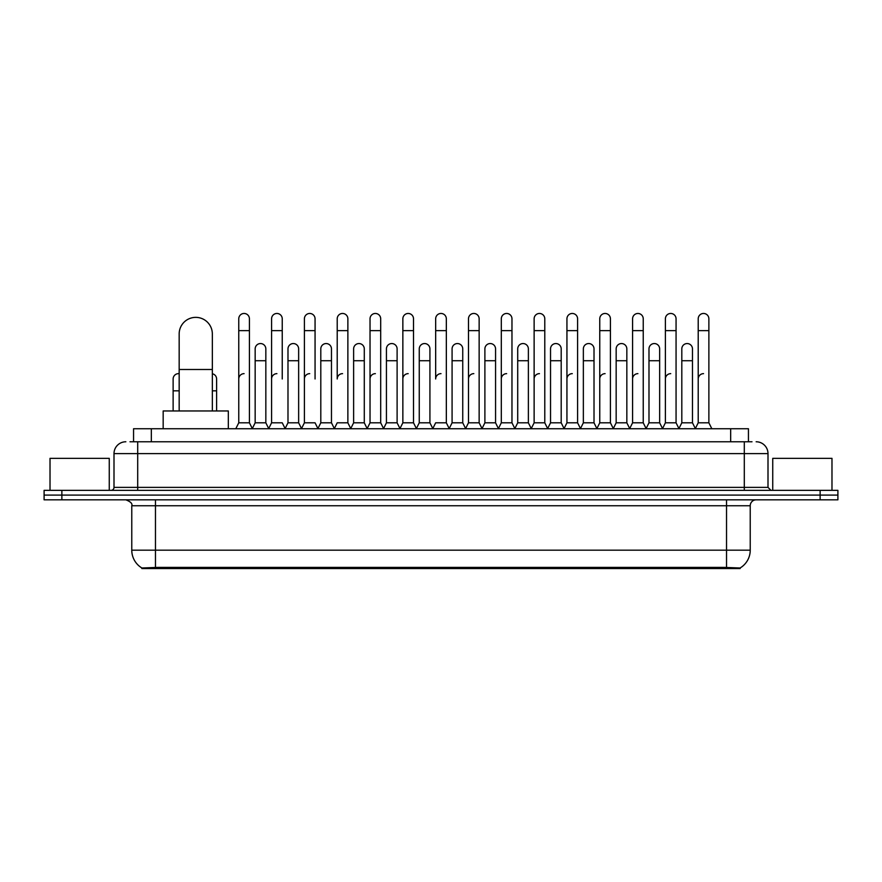 <?xml version="1.0" encoding="UTF-8"?>
<svg xmlns="http://www.w3.org/2000/svg" width="882" height="882" viewBox="0 0 882 882"><rect width="100%" height="100%" fill="white"/><g stroke="black" fill="none" stroke-linecap="round" stroke-linejoin="round"><path stroke-width="1.32" d="M129.996 441.772L137.702 441.772L129.996 441.772L133.557 441.772L133.557 428.74L748.443 428.74L748.443 441.772M740.152 568.537L141.848 568.537L141.848 567.964M131.771 550.181L155.464 550.181L155.464 505.75L131.771 505.75L131.771 550.181A20.738 20.738 0 0 0 141.914 567.997L157.834 567.391L724.166 567.391L740.086 567.997A20.738 20.738 0 0 0 750.229 550.181L750.229 505.75A5.92 5.92 0 0 1 756.15 499.829M837.9 499.829L837.9 495.089L44.1 495.089L44.1 499.829L61.872 499.829L61.872 495.089L44.1 495.089L44.1 490.348L61.872 490.348L61.872 495.089L837.9 495.089L837.9 499.829L61.872 499.829M125.85 441.772A11.852 11.852 0 0 0 113.999 453.613L113.999 487.382A2.966 2.966 0 0 1 111.044 490.348M756.15 441.772A11.852 11.852 0 0 1 768.002 453.613L137.702 453.613L137.702 441.772L752.004 441.772M768.002 453.613L768.002 487.382L770.956 490.348M837.9 490.348L837.9 495.089L837.9 490.348L61.872 490.348M109.258 490.348L109.258 458.353L50.02 458.353L50.02 490.348M831.98 490.348L831.98 458.353L772.742 458.353L772.742 490.348M179.167 410.968L179.167 333.958A16.582 16.582 0 0 1 195.749 317.366A16.582 16.582 0 0 1 212.341 333.958A16.582 16.582 0 0 0 195.749 317.366M212.341 410.968L212.341 333.958M228.328 428.74L228.328 410.968L163.17 410.968L163.17 428.74M235.792 428.74L238.757 422.809L249.419 422.809L252.384 428.74M249.419 422.809L249.419 318.788A5.336 5.336 0 0 0 244.094 313.463A5.336 5.336 0 0 1 244.424 313.474M238.757 422.809L238.757 330.64L249.419 330.64M238.757 330.64L238.757 318.788A5.336 5.336 0 0 1 244.094 313.463M268.613 428.74L271.579 422.809L282.24 422.809L285.206 428.74M282.24 378.973L282.24 318.788A5.336 5.336 0 0 0 276.904 313.463A5.336 5.336 0 0 1 277.246 313.474M271.579 422.809L271.579 330.64L282.24 330.64M271.579 330.64L271.579 318.788A5.336 5.336 0 0 1 276.904 313.463M301.435 428.74L304.4 422.809L315.061 422.809L318.016 428.74M315.061 378.973L315.061 318.788A5.336 5.336 0 0 0 309.725 313.463A5.336 5.336 0 0 1 310.056 313.474M304.4 422.809L304.4 330.64L315.061 330.64M304.4 330.64L304.4 318.788A5.336 5.336 0 0 1 309.725 313.463M334.256 428.74L337.211 422.809L347.872 422.809L350.838 428.74M347.872 422.809L347.872 318.788A5.336 5.336 0 0 0 342.547 313.463A5.336 5.336 0 0 1 342.877 313.474M342.547 373.648A5.336 5.336 0 0 0 337.211 378.973L337.211 330.64L347.872 330.64M337.211 330.64L337.211 318.788A5.336 5.336 0 0 1 342.547 313.463M367.066 428.74L370.032 422.809L380.693 422.809L383.659 428.74M380.693 422.809L380.693 318.788A5.336 5.336 0 0 0 375.368 313.463A5.336 5.336 0 0 1 375.699 313.474M370.032 422.809L370.032 330.64L380.693 330.64M370.032 330.64L370.032 318.788A5.336 5.336 0 0 1 375.368 313.463M399.888 428.74L402.853 422.809L413.515 422.809L416.48 428.74M413.515 422.809L413.515 318.788A5.336 5.336 0 0 0 408.179 313.463A5.336 5.336 0 0 1 408.52 313.474M402.853 422.809L402.853 330.64L413.515 330.64M402.853 330.64L402.853 318.788A5.336 5.336 0 0 1 408.179 313.463M432.709 428.74L435.664 422.809L446.336 422.809L449.291 428.74M446.336 422.809L446.336 318.788A5.336 5.336 0 0 0 441 313.463A5.336 5.336 0 0 1 441.331 313.474M441 373.648A5.336 5.336 0 0 0 435.664 378.973L435.664 330.64L446.336 330.64M435.664 330.64L435.664 318.788A5.336 5.336 0 0 1 441 313.463M465.52 428.74L468.485 422.809L479.147 422.809L482.112 428.74M498.429 428.564L495.563 422.809L484.891 422.809L482.024 428.564L479.147 422.809L479.147 318.788A5.336 5.336 0 0 0 473.821 313.463A5.336 5.336 0 0 1 474.152 313.474M449.203 428.564L452.08 422.809L462.741 422.809L465.619 428.564L468.485 422.809L468.485 330.64L479.147 330.64M468.485 330.64L468.485 318.788A5.336 5.336 0 0 1 473.821 313.463M498.341 428.74L501.307 422.809L511.968 422.809L514.934 428.74M547.744 428.74L544.789 422.809L534.128 422.809L531.251 428.564L528.373 422.809L517.712 422.809L514.845 428.564L511.968 422.809L511.968 318.788A5.336 5.336 0 0 0 506.632 313.463A5.336 5.336 0 0 1 506.974 313.474M501.307 422.809L501.307 330.64L511.968 330.64M501.307 330.64L501.307 318.788A5.336 5.336 0 0 1 506.632 313.463M580.565 428.74L577.6 422.809L566.939 422.809L564.072 428.564L561.195 422.809L550.533 422.809L547.656 428.564L544.789 422.809L544.789 330.64L534.128 330.64L534.128 422.809L531.162 428.74M534.128 330.64L534.128 318.788A5.336 5.336 0 0 1 539.795 313.474A5.336 5.336 0 0 1 544.789 318.788L544.789 330.64M613.387 428.74L610.421 422.809L599.76 422.809L596.882 428.564L594.016 422.809L583.355 422.809L580.477 428.564L577.6 422.809L577.6 330.64L566.939 330.64L566.939 422.809L563.984 428.74M566.939 330.64L566.939 318.788A5.336 5.336 0 0 1 572.605 313.474A5.336 5.336 0 0 1 577.6 318.788L577.6 330.64M646.208 428.74L643.243 422.809L632.581 422.809L629.704 428.564L626.837 422.809L616.165 422.809L613.299 428.564L610.421 422.809L610.421 330.64L599.76 330.64L599.76 422.809L596.794 428.74M599.76 330.64L599.76 318.788A5.336 5.336 0 0 1 605.427 313.474A5.336 5.336 0 0 1 610.421 318.788L610.421 330.64M679.019 428.74L676.064 422.809L665.392 422.809L662.525 428.564L659.648 422.809L648.987 422.809L646.109 428.564L643.243 422.809L643.243 330.64L632.581 330.64L632.581 422.809L629.616 428.74M632.581 330.64L632.581 318.788A5.336 5.336 0 0 1 638.248 313.474A5.336 5.336 0 0 1 643.243 318.788L643.243 330.64M695.248 428.74L698.213 422.809L698.213 330.64L708.874 330.64L708.874 422.809L711.84 428.74L708.874 422.809L698.213 422.809L695.347 428.564L692.469 422.809L681.808 422.809L678.931 428.564L676.064 422.809L676.064 330.64L665.392 330.64L665.392 422.809L662.437 428.74M665.392 330.64L665.392 318.788A5.336 5.336 0 0 1 671.059 313.474A5.336 5.336 0 0 1 676.064 318.788L676.064 330.64M698.213 330.64L698.213 318.788A5.336 5.336 0 0 1 703.88 313.474A5.336 5.336 0 0 1 708.874 318.788L708.874 330.64M252.296 428.564L255.163 422.809L265.835 422.809L268.701 428.564M265.835 422.809L265.835 348.886A5.336 5.336 0 0 0 260.829 343.561A5.336 5.336 0 0 1 265.835 348.886M255.163 422.809L255.163 360.727L265.835 360.727M255.163 360.727L255.163 348.886A5.336 5.336 0 0 1 260.829 343.561M285.118 428.564L287.984 422.809L298.645 422.809L301.523 428.564M298.645 422.809L298.645 348.886A5.336 5.336 0 0 0 293.651 343.561A5.336 5.336 0 0 1 298.645 348.886M287.984 422.809L287.984 360.727L298.645 360.727M287.984 360.727L287.984 348.886A5.336 5.336 0 0 1 293.651 343.561M317.928 428.564L320.805 422.809L331.467 422.809L334.344 428.564M331.467 422.809L331.467 348.886A5.336 5.336 0 0 0 326.472 343.561A5.336 5.336 0 0 1 331.467 348.886M320.805 422.809L320.805 360.727L331.467 360.727M320.805 360.727L320.805 348.886A5.336 5.336 0 0 1 326.472 343.561M350.749 428.564L353.627 422.809L364.288 422.809L367.155 428.564M364.288 422.809L364.288 348.886A5.336 5.336 0 0 0 359.294 343.561A5.336 5.336 0 0 1 364.288 348.886M353.627 422.809L353.627 360.727L364.288 360.727M353.627 360.727L353.627 348.886A5.336 5.336 0 0 1 359.294 343.561M383.571 428.564L386.437 422.809L397.109 422.809L399.976 428.564M397.109 422.809L397.109 348.886A5.336 5.336 0 0 0 392.104 343.561A5.336 5.336 0 0 1 397.109 348.886M386.437 422.809L386.437 360.727L397.109 360.727M386.437 360.727L386.437 348.886A5.336 5.336 0 0 1 392.104 343.561M416.381 428.564L419.259 422.809L429.92 422.809L432.797 428.564M429.92 422.809L429.92 348.886A5.336 5.336 0 0 0 424.926 343.561A5.336 5.336 0 0 1 429.92 348.886M419.259 422.809L419.259 360.727L429.92 360.727M419.259 360.727L419.259 348.886A5.336 5.336 0 0 1 424.926 343.561M462.741 422.809L462.741 348.886A5.336 5.336 0 0 0 457.747 343.561A5.336 5.336 0 0 1 462.741 348.886M452.08 422.809L452.08 360.727L462.741 360.727M452.08 360.727L452.08 348.886A5.336 5.336 0 0 1 457.747 343.561M495.563 422.809L495.563 348.886A5.336 5.336 0 0 0 490.557 343.561A5.336 5.336 0 0 1 495.563 348.886M484.891 422.809L484.891 360.727L495.563 360.727M484.891 360.727L484.891 348.886A5.336 5.336 0 0 1 490.557 343.561M528.373 422.809L528.373 348.886A5.336 5.336 0 0 0 523.379 343.561A5.336 5.336 0 0 1 528.373 348.886M517.712 422.809L517.712 360.727L528.373 360.727M517.712 360.727L517.712 348.886A5.336 5.336 0 0 1 523.379 343.561M561.195 422.809L561.195 348.886A5.336 5.336 0 0 0 556.2 343.561A5.336 5.336 0 0 1 561.195 348.886M550.533 422.809L550.533 360.727L561.195 360.727M550.533 360.727L550.533 348.886A5.336 5.336 0 0 1 556.2 343.561M594.016 422.809L594.016 348.886A5.336 5.336 0 0 0 589.022 343.561A5.336 5.336 0 0 1 594.016 348.886M583.355 422.809L583.355 360.727L594.016 360.727M583.355 360.727L583.355 348.886A5.336 5.336 0 0 1 589.022 343.561M626.837 422.809L626.837 348.886A5.336 5.336 0 0 0 621.832 343.561A5.336 5.336 0 0 1 626.837 348.886M616.165 422.809L616.165 360.727L626.837 360.727M616.165 360.727L616.165 348.886A5.336 5.336 0 0 1 621.832 343.561M659.648 422.809L659.648 348.886A5.336 5.336 0 0 0 654.653 343.561A5.336 5.336 0 0 1 659.648 348.886M648.987 422.809L648.987 360.727L659.648 360.727M648.987 360.727L648.987 348.886A5.336 5.336 0 0 1 654.653 343.561M692.469 422.809L692.469 348.886A5.336 5.336 0 0 0 687.475 343.561A5.336 5.336 0 0 1 692.469 348.886M681.808 422.809L681.808 360.727L692.469 360.727M681.808 360.727L681.808 348.886A5.336 5.336 0 0 1 687.475 343.561M173.126 410.968L173.126 390.825L179.167 390.825M173.126 390.825L173.126 378.973A5.336 5.336 0 0 1 179.167 373.692A5.336 5.336 0 0 0 178.792 373.659M216.608 410.968L216.608 378.973A5.336 5.336 0 0 0 212.341 373.759A5.336 5.336 0 0 1 216.608 378.973M238.757 378.973A5.336 5.336 0 0 1 244.094 373.648M271.579 378.973A5.336 5.336 0 0 1 276.904 373.648M304.4 378.973A5.336 5.336 0 0 1 309.725 373.648M370.032 378.973A5.336 5.336 0 0 1 375.368 373.648M402.853 378.973A5.336 5.336 0 0 1 408.179 373.648M468.485 378.973A5.336 5.336 0 0 1 473.821 373.648M501.307 378.973A5.336 5.336 0 0 1 506.632 373.648M534.128 378.973A5.336 5.336 0 0 1 539.453 373.648M566.939 378.973A5.336 5.336 0 0 1 572.275 373.648M599.76 422.809L599.76 378.973A5.336 5.336 0 0 1 605.096 373.648M632.581 378.973A5.336 5.336 0 0 1 637.907 373.648M676.064 422.809L676.064 378.973M665.392 378.973A5.336 5.336 0 0 1 670.728 373.648M698.213 378.973A5.336 5.336 0 0 1 703.549 373.648M724.166 568.537L724.166 567.391M157.834 568.537L157.834 567.391M151.329 441.772L151.329 428.74M730.671 441.772L730.671 428.74M726.536 499.829L726.536 505.75L155.464 505.75L155.464 499.829M750.229 505.75L726.536 505.75L726.536 550.181L750.229 550.181M726.536 567.512L726.536 550.181L155.464 550.181L155.464 567.512M820.128 499.829L820.128 490.348M137.702 490.348L137.702 453.613L113.999 453.613M113.999 487.382L768.002 487.382M744.298 441.772L744.298 490.348M179.167 369.503L212.341 369.503M212.341 390.825L216.608 390.825M131.771 505.75C132.609 503.644 130.624 501.671 125.85 499.829"/></g></svg>
